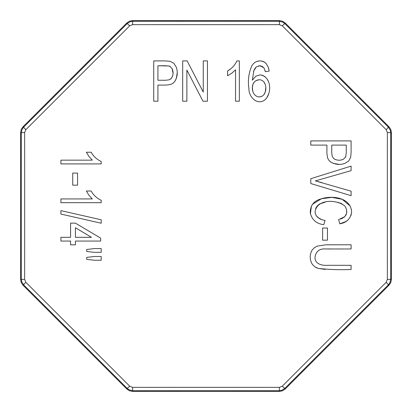 <?xml version="1.0" encoding="UTF-8"?>
<svg xmlns="http://www.w3.org/2000/svg" width="412" height="412" viewBox="0 0 412 412"><rect width="100%" height="100%" fill="white"/><g stroke="black" fill="none" stroke-linecap="round" stroke-linejoin="round"><path stroke-width="0.62" d="M316.112 215.491L318.615 218.123M319.65 218.762L320.701 219.266M310.396 213.787L311.446 206M312.476 204.275L321.396 198.775L331.856 197.363L342.166 199.279L350.143 206M387.342 206A1057.068 9.224 -90 0 1 387.362 132.551L386.178 129.692A1057.068 9.224 -135 0 1 282.308 25.822L279.449 24.638A1057.068 9.224 180 0 1 132.551 24.638L129.692 25.822A1057.068 9.224 135 0 1 25.822 129.692L24.638 132.551A1057.068 9.224 90 0 1 24.638 279.449L25.822 282.308A1057.068 9.224 45 0 1 129.692 386.178L132.551 387.362A1057.068 9.224 0 0 1 279.449 387.362L282.308 386.178A1057.068 9.224 -45 0 1 386.178 282.308L387.362 279.449A1057.068 9.224 -90 0 1 387.342 206M351.318 209.167L351.627 211.794L351.024 215.497M348.022 219.951L345.915 221.512L339.807 223.834L338.607 219.642L344.818 216.614L346.605 213.298L346.631 209.883L345.663 207.298L344.576 205.845L341.347 203.513L337.546 202.287M340.647 219.045L342.99 217.984M343.804 217.459L344.818 216.614M345.745 215.425L346.26 214.395M346.713 212.731L346.801 211.619M316.725 206.546L315.623 208.544M344.576 205.845C336.501 199.377 317.348 198.836 315.087 211.511L315.17 212.813M186.878 70.076L186.878 101.208L182.681 101.208L182.681 60.904L187.141 60.904L203.25 92.072L203.25 60.904L207.447 60.904L207.447 101.208L202.967 101.208L186.878 70.076L186.878 101.208L182.681 101.208M91.14 191.024C93.534 195.211 96.892 198.296 101.208 200.278L101.208 202.699L60.904 202.699L60.904 198.939L92.314 198.939L88.884 195.195L86.355 191.024L91.14 191.024C93.534 195.211 96.892 198.296 101.208 200.278L101.208 202.699L60.904 202.699M101.208 219.797L101.208 223.237L60.904 214.06L60.904 210.62L101.208 219.797L101.208 223.237M86.695 249.481L94.492 248.57L101.208 248.57L101.208 252.329L94.492 252.329L86.695 251.49L86.695 249.481L94.492 248.57L101.208 248.57L101.208 252.329M322.611 240.17L322.611 228.021L327.458 228.021L327.458 240.17L322.611 240.17L322.611 228.021L327.458 228.021M339.251 164.367L333.504 163.435L330.47 161.875L328.647 160.057L327.535 157.745L326.907 153.352L326.907 145.101L310.792 145.101L310.792 140.909L351.096 140.909L351.096 152.481L350.7 157.163L348.779 160.958L344.849 163.42C339.833 165.119 335.044 164.604 330.47 161.875L328.647 160.057L327.535 157.745L326.907 153.352L326.907 145.101L310.792 145.101L310.792 140.909M77.569 173.086L77.569 185.184L72.723 185.184L72.723 173.086L77.569 173.086L77.569 185.184L72.723 185.184M86.695 257.376L94.492 256.491L101.208 256.491L101.208 260.25L94.492 260.25L86.695 259.364L86.695 257.376L94.492 256.491L101.208 256.491L101.208 260.25M310.792 183.551L310.792 178.684L351.096 166.113L351.096 170.645L315.36 180.904L351.096 191.173L351.096 195.674L310.792 183.551L310.792 178.684L351.096 166.113M268.397 67.486L268.912 69.504M261.584 61.043L264.375 62.088L266.229 63.659L268.397 67.486L269.144 71.111L265.359 71.657L265.086 70.519M264.2 68.279L263.84 67.728L259.828 65.75L258.345 65.961M262.954 66.857L262.238 66.378M261.151 65.935L259.828 65.75L256.259 66.919L255.8 67.398M255.249 68.073L254.971 68.464M254.698 68.881L254.415 69.36M253.885 70.406L252.345 80.216L255.806 76.215L260.116 74.871L262.64 75.319L265.153 76.802M267.285 79.264L268.598 81.911M268.696 93.885L266.559 98.169L264.705 100.034C256.959 105.616 248.56 96.599 248.925 88.688C247.663 80.577 248.683 72.847 251.99 65.503C253.864 62.573 256.547 61.038 260.029 60.904C262.506 60.919 264.576 61.841 266.229 63.659M254.431 62.804L255.682 61.985M257.387 61.28L260.029 60.904M92.314 160.155L88.884 156.405L86.355 152.234L91.14 152.234C93.529 156.421 96.887 159.506 101.208 161.489L101.208 163.914L60.904 163.914L60.904 160.155L92.314 160.155L88.884 156.405L86.355 152.234M235.561 69.798L231.791 73.228L227.589 75.757L227.589 70.972C231.802 68.577 234.907 65.225 236.905 60.904L239.341 60.904L239.341 101.208L235.561 101.208L235.561 69.798L231.791 73.228L227.589 75.757L227.589 70.972L230.715 68.84M233.455 66.229L234.104 65.472M60.904 237.317L70.576 237.317L70.576 223.129L75.422 223.129L100.677 238.141L100.677 241.061L75.422 241.061L75.422 244.821L70.576 244.821L70.576 241.061L60.904 241.061L60.904 237.317L70.576 237.317M177.232 72.739L176.31 78.476L174.734 81.53L172.911 83.358L170.589 84.465L166.16 85.093L157.925 85.093L157.925 101.208L153.727 101.208L153.727 60.904L165.325 60.904L170.012 61.3L173.818 63.221L176.279 67.151C177.984 72.167 177.469 76.962 174.734 81.53L172.911 83.358L170.589 84.465L166.165 85.093L157.925 85.093L157.925 101.208L153.727 101.208M338.376 244.774L351.096 244.774L351.096 248.966L326.247 248.987C319.846 248.364 316.128 250.985 315.087 256.846C314.243 264.077 322.405 265.817 327.926 265.302L351.096 265.302L351.096 269.479C340.075 269.968 329.126 269.608 318.255 268.413L314.897 266.837L312.466 264.54C309.546 259.792 309.448 254.94 312.178 249.986L314.449 247.622L317.348 246.124L325.645 244.816L335.141 244.759M325.264 269.433L318.255 268.413L316.514 267.759L314.897 266.837L312.466 264.54C309.546 259.792 309.448 254.94 312.178 249.986L314.449 247.622L317.348 246.124L325.645 244.816L351.096 244.774M351.096 248.966L337.346 248.966M331.758 248.936L327.015 248.966M325.197 202.138L319.635 203.981L317.24 205.907M282.308 386.178A4.032 0.278 45 0 0 284.872 388.351L281.798 390.272L279.171 390.71A4.032 0.278 -90 0 0 279.449 387.362M132.551 387.362A4.032 0.278 -90 0 0 132.829 390.71L132.546 391.4L279.454 391.4L279.171 390.71A1053.103 9.188 180 0 0 132.829 390.71L129.296 389.896L127.128 388.351A4.032 0.278 -45 0 0 129.692 386.178M25.822 282.308A4.032 0.278 -45 0 0 23.649 284.872L22.959 285.156L126.845 389.041L127.128 388.351A1053.103 9.188 -135 0 0 23.649 284.872L21.728 281.798L21.29 279.171A4.032 0.278 0 0 0 24.638 279.449M24.638 132.551A4.032 0.278 -0 0 0 21.29 132.829L20.6 132.546L20.6 279.454L21.29 279.171A1053.103 9.188 -90 0 0 21.29 132.829L22.104 129.296L23.649 127.128A4.032 0.278 45 0 0 25.822 129.692M387.362 279.449A4.032 0.278 -0 0 0 390.71 279.171L389.896 282.704L388.351 284.872A1053.103 9.188 135 0 0 284.872 388.351L285.156 389.041L389.041 285.156L388.351 284.872A4.032 0.278 45 0 0 386.178 282.308M386.178 129.692A4.032 0.278 -45 0 0 388.351 127.128L390.272 130.202L390.71 132.829A1053.103 9.188 90 0 0 390.71 279.171L391.4 279.454L391.4 132.546L390.71 132.829A4.032 0.278 0 0 0 387.362 132.551M129.692 25.822A4.032 0.278 45 0 0 127.128 23.649L126.845 22.959L22.959 126.845L23.649 127.128A1053.103 9.188 -45 0 0 127.128 23.649L130.202 21.728L132.829 21.29A1053.103 9.188 0 0 0 279.171 21.29L282.704 22.104L284.872 23.649A1053.103 9.188 45 0 0 388.351 127.128L389.041 126.845L285.156 22.959L284.872 23.649A4.032 0.278 -45 0 0 282.308 25.822M279.449 24.638A4.032 0.278 -90 0 0 279.171 21.29L279.454 20.6L132.546 20.6L132.829 21.29A4.032 0.278 -90 0 0 132.551 24.638M91.14 152.234C93.529 156.421 96.887 159.506 101.208 161.489L101.208 163.914M239.341 101.208L235.561 101.208M255.435 80.973L254.322 82.003L252.922 84.367L252.35 87.514L252.71 90.8M259.308 96.913L261.167 96.655L262.825 95.764L263.968 94.585C267.367 89.888 266.389 79.949 259.153 79.717L255.785 80.726L254.322 82.003C250.383 86.592 252.35 96.64 259.308 96.913L261.785 96.408M263.968 94.585L265.282 91.979L265.771 87.73M265.23 84.316L263.896 81.885M269.144 71.111L265.359 71.657L263.84 67.728M256.259 66.919L253.478 71.384M252.345 80.216L255.806 76.215L260.116 74.871C271.529 76.478 272.27 93.653 264.705 100.034C256.959 105.616 248.56 96.599 248.925 88.688C247.663 80.577 248.683 72.847 251.99 65.503M259.153 79.717L256.697 80.237M351.096 170.645L315.36 180.904L321.911 182.614M75.422 227.754L75.422 237.317L91.474 237.317L75.422 227.754L75.422 237.317L91.474 237.317M70.576 223.129L75.422 223.129M100.677 238.141L100.677 241.061M75.422 241.061L75.422 244.821M345.611 157.24L346.25 152.898L346.25 145.101L331.753 145.101L331.753 152.981L332.175 156.23L333.668 158.527L335.25 159.501M346.25 152.898L346.25 145.101L331.753 145.101M331.753 152.981L332.175 156.23L333.668 158.527C336.789 160.531 340.054 160.757 343.464 159.202L345.884 156.637M341.538 159.923L343.464 159.202M351.096 152.481L350.7 157.163L348.779 160.958L344.849 163.42M92.314 198.939L88.884 195.195L86.355 191.024M168.843 65.971L157.925 65.75L157.925 80.247L165.825 80.247L169.085 79.82L171.382 78.332L172.623 76.009M170.316 66.523L169.487 66.116L165.742 65.75L157.925 65.75L157.925 80.247M170.377 79.212L171.382 78.332C173.385 75.216 173.612 71.951 172.056 68.536L169.487 66.116M173.03 73.099L172.056 68.536M165.325 60.904L170.012 61.3L173.818 63.221L176.279 67.151M315.087 256.846C314.243 264.077 322.405 265.817 327.926 265.302L351.096 265.302M207.447 101.208L202.967 101.208M315.087 211.511L315.242 213.241L316.112 215.491L317.585 217.289L321.793 219.689L325.063 220.487L323.755 224.674C316.483 223.768 312.002 219.895 310.308 213.061C310.118 205.701 313.625 200.994 320.824 198.95C331.845 195.247 350.447 197.132 351.627 211.794C350.725 218.612 346.786 222.624 339.807 223.834L338.607 219.642M279.454 391.4L282.539 390.787L285.156 389.041M126.845 389.041L129.461 390.787L132.546 391.4M20.6 279.454L21.213 282.539L22.959 285.156M22.959 126.845L21.213 129.461L20.6 132.546M389.041 285.156L390.787 282.539L391.4 279.454M391.4 132.546L390.787 129.461L389.041 126.845M132.546 20.6L129.461 21.213L126.845 22.959M285.156 22.959L282.539 21.213L279.454 20.6"/></g></svg>
